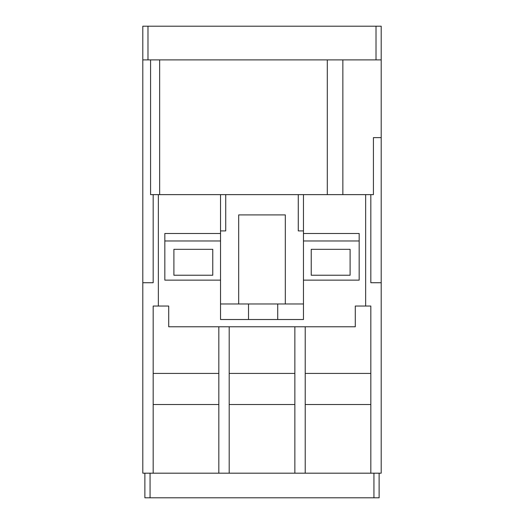 <?xml version="1.0" encoding="UTF-8"?>
<svg xmlns="http://www.w3.org/2000/svg" width="524" height="524" viewBox="0 0 524 524"><rect width="100%" height="100%" fill="white"/><g stroke="black" fill="none" stroke-linecap="round" stroke-linejoin="round"><path stroke-width="0.79" d="M376.016 59.887L376.016 26.2L381.197 26.2L381.197 59.887L142.803 59.887L142.803 473.185L381.197 473.185L381.197 59.887M142.803 59.887L142.803 26.2L147.984 26.2L147.984 59.887M376.016 26.2L147.984 26.2M303.462 280.137L303.462 240.975L359.169 240.975L359.169 280.137L303.462 280.137L303.462 319.522L220.538 319.522L220.538 194.627L158.353 194.627L158.353 306.049L153.172 306.049L153.172 473.185M370.828 373.422L305.223 373.422M294.855 373.422L229.198 373.422M218.829 373.422L153.172 373.422M350.104 249.326L350.104 275.238L311.23 275.238L311.23 249.326L350.104 249.326M381.197 137.622L373.422 137.622L373.422 194.627L220.538 194.627M285.318 303.979L285.318 214.906L238.682 214.906L238.682 303.979M173.896 275.238L212.77 275.238L212.77 249.326L173.896 249.326L173.896 275.238M220.538 240.975L164.831 240.975L164.831 280.137L220.538 280.137M220.538 233.494L164.831 233.494L164.831 240.975M158.353 194.627L150.578 194.627L150.578 59.887M327.303 59.887L327.303 194.627M159.65 194.627L159.65 59.887M305.223 326.779L305.223 473.185M294.855 473.185L294.855 326.779M229.198 326.779L229.198 473.185M218.829 473.185L218.829 326.779M142.803 282.731L153.172 282.731L153.172 194.627M379.121 473.185L379.121 497.8L144.879 497.8L144.879 473.185M365.647 194.627L365.647 306.049L355.285 306.049L355.285 326.779L168.715 326.779L168.715 306.049L158.353 306.049M365.647 306.049L370.828 306.049L370.828 473.185M370.828 194.627L370.828 282.731L381.197 282.731M153.172 404.515L218.829 404.515M229.198 404.515L294.855 404.515M305.223 404.515L370.828 404.515M303.462 194.627L303.462 240.975M359.169 240.975L359.169 233.494L303.462 233.494M303.462 303.979L220.538 303.979M225.726 194.627L225.726 230.907L220.538 230.907M298.274 194.627L298.274 230.907L303.462 230.907M248.514 319.522L248.514 303.979M277.727 319.522L277.727 303.979M373.94 497.8L373.94 473.185M150.06 473.185L150.06 497.8M342.853 59.887L342.853 194.627"/></g></svg>

